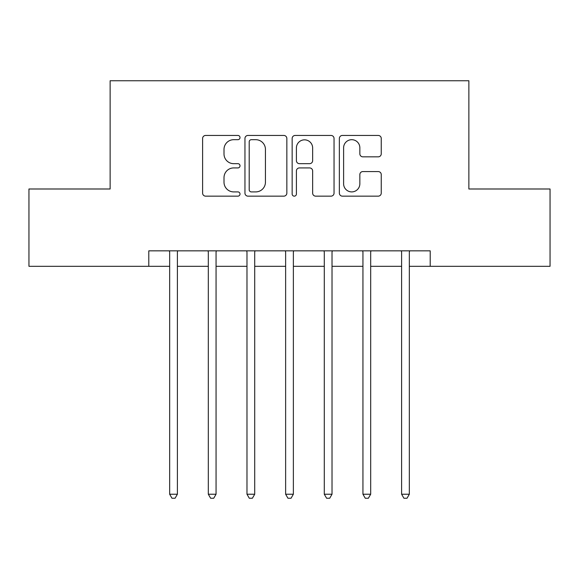 <?xml version="1.0" encoding="UTF-8"?>
<svg xmlns="http://www.w3.org/2000/svg" width="579" height="579" viewBox="0 0 579 579"><rect width="100%" height="100%" fill="white"/><g stroke="black" fill="none" stroke-linecap="round" stroke-linejoin="round"><path stroke-width="0.87" d="M240.017 137.563A2.128 2.128 0 0 0 237.897 135.443L205.639 135.443A3.033 3.033 0 0 0 202.607 138.475L202.607 193.118A3.033 3.033 0 0 0 205.639 196.151L237.897 196.151A2.128 2.128 0 0 0 240.017 194.03A2.128 2.128 0 0 0 237.897 191.902L233.721 191.902A9.713 9.713 0 0 1 224.008 182.19L224.008 177.637A9.713 9.713 0 0 1 233.721 167.924L237.897 167.924A2.128 2.128 0 0 0 240.017 165.797A2.128 2.128 0 0 0 237.897 163.669L233.721 163.669A9.713 9.713 0 0 1 224.008 153.956L224.008 149.404A9.713 9.713 0 0 1 233.721 139.691L237.897 139.691A2.128 2.128 0 0 0 240.017 137.563M378.217 156.844A3.033 3.033 0 0 0 381.25 153.804L381.25 138.475A3.033 3.033 0 0 0 378.217 135.443L342.392 135.443A3.033 3.033 0 0 0 339.359 138.475L339.359 193.118A3.033 3.033 0 0 0 342.392 196.151L378.217 196.151A3.033 3.033 0 0 0 381.25 193.118L381.25 174.597A3.033 3.033 0 0 0 378.217 171.565L362.888 171.565A3.033 3.033 0 0 0 359.849 174.597L359.849 183.782A8.12 8.12 0 0 1 351.728 191.902A8.12 8.12 0 0 1 343.608 183.782L343.608 147.811A8.12 8.12 0 0 1 351.728 139.691A8.12 8.12 0 0 1 359.849 147.811L359.849 153.804A3.033 3.033 0 0 0 362.888 156.844L378.217 156.844M148.789 266.304L28.95 266.304L28.95 188.993L110.133 188.993L110.133 80.749L468.867 80.749L468.867 188.993L550.05 188.993L550.05 266.304L430.211 266.304L430.211 250.845L148.789 250.845L148.789 266.304L169.661 266.304M286.844 138.475A3.033 3.033 0 0 0 283.811 135.443L247.986 135.443A3.033 3.033 0 0 0 244.953 138.475L244.953 193.118A3.033 3.033 0 0 0 247.986 196.151L283.811 196.151A3.033 3.033 0 0 0 286.844 193.118L286.844 138.475M295.189 135.443L331.014 135.443A3.033 3.033 0 0 1 334.047 138.475L334.047 193.118A3.033 3.033 0 0 1 331.014 196.151L315.685 196.151A3.033 3.033 0 0 1 312.646 193.118L312.646 170.957A3.033 3.033 0 0 0 309.613 167.924L299.444 167.924A3.033 3.033 0 0 0 296.405 170.957L296.405 194.03A2.128 2.128 0 0 1 294.284 196.151A2.128 2.128 0 0 1 292.156 194.03L292.156 138.475A3.033 3.033 0 0 1 295.189 135.443M177.391 266.304L208.317 266.304M216.054 266.304L246.98 266.304M254.709 266.304L285.635 266.304M293.365 266.304L324.291 266.304M332.02 266.304L362.946 266.304M370.683 266.304L401.609 266.304M409.339 266.304L430.211 266.304M251.329 139.691A2.128 2.128 0 0 0 249.202 141.819L249.202 189.774A2.128 2.128 0 0 0 251.329 191.902L255.73 191.902A9.713 9.713 0 0 0 265.443 182.19L265.443 149.404A9.713 9.713 0 0 0 255.73 139.691L251.329 139.691M312.646 147.963A8.12 8.12 0 0 0 304.525 139.843A8.12 8.12 0 0 0 296.405 147.963L296.405 160.636A3.033 3.033 0 0 0 299.444 163.669L309.613 163.669A3.033 3.033 0 0 0 312.646 160.636L312.646 147.963M177.775 250.845L177.615 251.235A3.09 3.09 0 0 0 177.391 252.386L177.391 494.227L169.661 494.227L169.661 252.386A3.09 3.09 0 0 0 169.437 251.235L169.278 250.845M177.391 494.227L175.075 498.251L171.985 498.251L169.661 494.227M216.43 250.845L216.278 251.235A3.09 3.09 0 0 0 216.054 252.386L216.054 494.227L208.317 494.227L208.317 252.386A3.09 3.09 0 0 0 208.093 251.235L207.941 250.845M216.054 494.227L213.731 498.251L210.64 498.251L208.317 494.227M255.093 250.845L254.934 251.235A3.09 3.09 0 0 0 254.709 252.386L254.709 494.227L246.98 494.227L246.98 252.386A3.09 3.09 0 0 0 246.755 251.235L246.596 250.845M254.709 494.227L252.386 498.251L249.296 498.251L246.98 494.227M293.748 250.845L293.589 251.235A3.09 3.09 0 0 0 293.365 252.386L293.365 494.227L285.635 494.227L285.635 252.386A3.09 3.09 0 0 0 285.411 251.235L285.252 250.845M293.365 494.227L291.049 498.251L287.951 498.251L285.635 494.227M332.404 250.845L332.245 251.235A3.09 3.09 0 0 0 332.02 252.386L332.02 494.227L324.291 494.227L324.291 252.386A3.09 3.09 0 0 0 324.066 251.235L323.907 250.845M332.02 494.227L329.704 498.251L326.614 498.251L324.291 494.227M371.059 250.845L370.907 251.235A3.09 3.09 0 0 0 370.683 252.386L370.683 494.227L362.946 494.227L362.946 252.386A3.09 3.09 0 0 0 362.722 251.235L362.57 250.845M370.683 494.227L368.36 498.251L365.269 498.251L362.946 494.227M409.722 250.845L409.563 251.235A3.09 3.09 0 0 0 409.339 252.386L409.339 494.227L401.609 494.227L401.609 252.386A3.09 3.09 0 0 0 401.385 251.235L401.225 250.845M409.339 494.227L407.015 498.251L403.925 498.251L401.609 494.227"/></g></svg>
